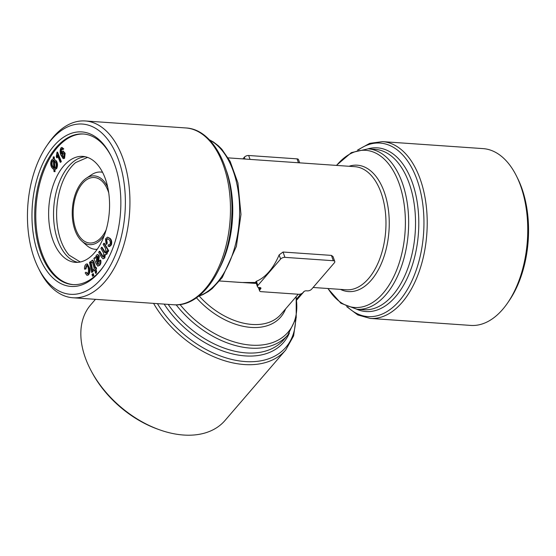 <?xml version="1.0" encoding="UTF-8"?>
<svg xmlns="http://www.w3.org/2000/svg" width="556" height="556" viewBox="0 0 556 556"><rect width="100%" height="100%" fill="white"/><g stroke="black" fill="none" stroke-linecap="round" stroke-linejoin="round"><path stroke-width="0.83" d="M219.613 280.982L241.408 282.497L255.975 282.483M334.781 261.501L333.037 256.594L331.418 255.392L283.039 252.028L279.14 254.891A61.702 35.236 94 0 1 256.406 281.28L255.739 281.822L257.484 286.729A3.28 1.633 -19.6 0 1 257.887 285.443L280.62 259.054A3.28 1.633 -19.6 0 1 284.929 257.358L333.315 260.715A3.28 1.633 -19.6 0 1 334.781 261.501A3.28 1.633 -19.6 0 1 334.378 262.786L311.645 289.176A3.28 1.633 -19.6 0 1 307.336 290.878L306.259 290.802A1.967 0.98 160.4 0 0 303.673 291.817L303.027 292.574A3.28 1.633 -19.6 0 1 298.711 294.27L261.084 291.657A3.28 1.633 -19.6 0 1 259.617 290.871A3.28 1.633 -19.6 0 1 260.02 289.586L260.667 288.828A1.967 0.98 160.4 0 0 260.91 288.057A1.967 0.98 160.4 0 0 260.027 287.591L258.957 287.515A3.28 1.633 -19.6 0 1 257.484 286.729M108.392 244.723L109.059 244.981L110.123 244.091C110.512 242.117 110.144 240.658 109.025 239.719L107.447 238.67L106.182 239.733L106.724 243.083L106.113 244.258L105.473 238.927L107.544 237.12L109.525 238.357C111.11 239.81 111.554 241.971 110.859 244.821L111.395 244.862L109.567 246.586L108.038 246.141L108.392 244.723L109.323 244.96M110.859 244.821L109.032 246.551M77.882 262.335A53.105 30.323 94 0 1 53.758 207.603A53.105 30.323 94 0 1 85.221 156.736M94.541 252.73A53.105 30.323 94 0 1 75.414 262.342A53.105 30.323 94 0 1 48.845 207.263A53.105 30.323 94 0 1 82.781 156.389A53.105 30.323 94 0 1 108.934 194.378A53.105 30.323 94 0 1 94.541 252.73M96.112 271.578L95.583 273.316L96.125 273.35L96.647 271.613L95.973 269.243L95.437 269.201L96.112 271.578L96.647 271.613M95.583 273.316L94.645 269.966L93.839 270.737L93.477 269.472L94.284 268.701L92.706 263.099L92.352 262.168L91.538 262.606L91.031 261.278L92.324 260.194L93.526 262.425L95.083 267.943L95.667 267.38L96.021 268.645L95.437 269.201M88.168 275.13L86.882 275.289L85.158 272.906L85.944 272.176L87.396 273.649C88.418 272.51 88.717 270.911 88.286 268.868C88.126 266.658 87.466 265.573 86.298 265.608L85.402 268.93L85.937 268.965L84.533 269.173C84.345 266.831 84.873 265.149 86.111 264.142L86.868 263.947L89.162 268.339C89.711 271.335 89.203 273.587 87.633 275.088L88.168 275.13C89.738 273.621 90.246 271.377 89.697 268.381L87.41 263.989L86.868 263.947M87.633 275.088L86.882 275.289M54.961 169.802L55.058 171.651L53.981 171.616L53.876 169.684L51.861 167.648C50.485 165.32 50.374 162.776 51.52 160.017L53.293 158.759L53.188 156.917L53.73 156.903L53.835 158.856L56.371 160.955C57.727 163.269 57.838 165.799 56.698 168.544L54.425 169.768L54.523 171.616L55.058 171.651M95.451 299.33L90.711 304.834A88.612 57.803 40.7 0 0 91.184 370.894A88.612 57.803 40.7 0 0 159.593 429.816A88.612 57.803 40.7 0 0 183.619 435.035A88.612 57.803 40.7 0 0 224.992 420.503L285.714 350.009L293.61 335.88L296.007 318.727M105.251 254.551L104.841 257.921L103.089 258.818L101.672 257.477L98.676 252.396L99.316 251.263L99.858 251.298L103.388 256.997M99.316 251.263L102.061 255.927L103.11 257.053L103.805 256.559L103.451 252.716L100.921 248.414L101.567 247.274L104.396 252.083L105.383 253.07L106.043 252.577L105.438 248.247L103.173 244.411L103.819 243.278L108.17 250.68L107.6 251.694L106.988 250.659L106.55 253.904L105.362 254.822L104.709 254.509L104.306 257.887L104.841 257.921M91.184 370.894L92.032 372.471A85.332 55.663 40.7 0 0 157.904 429.211L159.593 429.816M94.645 257.581L95.208 258.484L96.341 255.218L97.522 254.53L98.808 255.913L98.12 260.799L96.973 262.946L97.793 264.371L98.85 263.864L99.378 260.764L100.191 260.069C100.678 262.154 100.351 263.878 99.211 265.247L97.786 266.143L96.257 263.961L93.86 258.526L94.645 257.581L95.312 257.775M97.196 249.31A38.725 22.115 94 0 1 95.368 249.317A38.725 22.115 94 0 1 86.729 245.446L81.927 241.2A34.458 19.675 94 0 1 72.37 208.896A34.458 19.675 94 0 1 86.305 178.226A34.458 19.675 94 0 1 107.739 187.275M86.305 178.226L91.65 174.681A38.725 22.115 94 0 1 100.733 172.047A38.725 22.115 94 0 1 102.547 172.304M101.567 247.274L102.102 247.316L105.654 253.008M53.835 158.856L56.371 160.955M96.605 256.615L96.535 261.772L97.543 259.715L98.03 256.921L97.321 256.177L96.605 256.615L97.14 256.657L96.862 261.257M242.889 158.898L244.355 157.202A3.28 1.633 -19.6 0 1 248.664 155.499L297.043 158.863A3.28 1.633 -19.6 0 1 298.516 159.648L299.649 162.845M52.424 166.675L53.807 168.301L53.362 160.093L52.035 160.948C51.208 163.061 51.34 164.972 52.424 166.675L53.786 167.884M102.061 255.927L102.603 255.962M107.718 238.726L106.724 239.768L107.259 243.125L106.648 244.299L106.113 244.258M106.182 239.733L106.724 239.768M97.592 256.274L97.14 256.657M256.316 283.449L225.993 281.426M56.691 157.758L56.253 156.653L57.039 152.115L60.771 161.504L60.194 162.234L57.289 154.922L56.691 157.758L57.233 157.8L57.699 155.944M85.402 268.93L84.533 269.173M63.731 157.23L63.989 153.936L62.348 152.594L61.98 155.784L63.731 157.23L63.238 157.438M60.847 154.999C59.826 152.393 59.902 149.981 61.084 147.75L61.89 147.382L63.245 148.911L62.661 149.606L62.077 148.73L61.341 148.82L60.792 150.78L61.32 153.908L62.154 151.364L62.911 151.044L64.6 153.248L64.023 158.272L64.559 158.307L63.141 158.655L60.847 154.999M98.12 260.799L98.655 260.84L97.515 262.988L98.329 264.413M96.973 262.946L97.515 262.988M55.649 167.585C56.462 165.486 56.337 163.596 55.273 161.907L53.911 160.274L54.356 168.461L55.649 167.585M73.322 284.623A75.484 43.104 94 0 1 41.756 252.716A75.484 43.104 94 0 1 42.722 173.729A75.484 43.104 94 0 1 83.796 134.024M103.708 266.136A75.484 43.104 94 0 1 72.787 284.596A75.484 43.104 94 0 1 40.678 252.639A75.484 43.104 94 0 1 41.797 173.236A75.484 43.104 94 0 1 83.254 133.982A75.484 43.104 94 0 1 111.325 156.542M92.352 262.168L91.538 262.606M87.556 157.404L75.616 162.588A53.105 30.323 -86 0 0 71.641 166.55A53.105 30.323 -86 0 0 69.18 255.211L80.286 261.994M54.523 171.616L53.981 171.616M55.829 160.92C57.192 163.235 57.296 165.764 56.163 168.51L54.425 169.768M60.771 161.504L61.306 161.539L60.736 162.276L60.194 162.234M108.17 250.68L108.712 250.714L108.135 251.736L107.6 251.694M104.306 257.887L103.089 258.818M86.743 265.497L86.298 265.608L86.833 265.643L85.937 268.965M87.035 273.74L87.396 273.649M92.324 260.194L92.866 260.236L94.061 262.467L95.5 267.547M64.023 158.272L63.141 158.655M103.819 243.278L104.354 243.313L108.712 250.714M92.039 274.289L93.408 273.691L93.825 275.658L92.456 276.256L92.039 274.289M107.544 237.12L110.067 238.392C111.652 239.851 112.09 242.006 111.395 244.862M109.525 238.357L110.067 238.392M95.667 267.38L96.202 267.422L96.563 268.68L95.973 269.243M62.077 148.73L61.341 148.82L61.876 148.855L61.334 150.815L61.521 152.539M62.856 152.379L62.348 152.594L62.891 152.629L62.522 155.819L63.495 157.397M53.897 160.128L52.57 160.983C51.743 163.103 51.875 165.007 52.959 166.71M52.035 160.948L52.57 160.983M57.039 152.115L57.581 152.149L61.306 161.539M96.021 268.645L96.563 268.68M89.162 268.339L89.697 268.381M54.474 160.76L54.884 168.35M106.724 243.083L107.259 243.125M53.73 156.903L54.266 156.945L54.377 158.891M97.119 263.335L97.654 263.37M46.85 145.665L48.4 143.406A88.612 50.603 94 0 1 85.242 120.965A88.612 50.603 94 0 1 128.881 184.356A88.612 50.603 94 0 1 104.869 281.732A88.612 50.603 94 0 1 72.954 297.766A88.612 50.603 94 0 1 39.573 270.438L38.35 267.985A85.332 48.726 94 0 1 46.85 145.665A85.332 48.726 94 0 1 117.107 156.194A85.332 48.726 94 0 1 101.227 278.869A85.332 48.726 94 0 1 38.35 267.985M61.89 147.382L63.787 148.945L62.661 149.606M63.245 148.911L63.787 148.945M106.55 253.904L107.086 253.946L105.362 254.822M89.488 262.362L90.315 261.723L92.47 271.794L91.643 272.426L89.488 262.362M92.866 273.656L93.29 275.616L93.825 275.658M93.29 275.616L92.456 276.256M382.514 141.627A88.612 50.603 -86 0 1 426.153 205.018A88.612 50.603 -86 0 1 402.141 302.394A88.612 50.603 -86 0 1 370.226 318.428L470.758 325.42A88.612 50.603 -86 0 0 502.673 309.386A88.612 50.603 -86 0 0 507.6 302.971A88.612 50.603 -86 0 0 516.427 175.939A88.612 50.603 -86 0 0 483.046 148.612L382.514 141.627L369.747 143.344L357.55 150.064M507.6 302.971L509.15 300.713A85.332 48.726 -86 0 0 517.65 178.393L516.427 175.939M94.763 270.404L93.839 270.737M60.792 150.78L61.334 150.815M90.315 261.723L90.85 261.765L93.005 271.828L91.643 272.426M64.6 153.248L65.135 153.282L64.559 158.307M100.191 260.069L100.726 260.111C101.213 262.189 100.886 263.912 99.746 265.281L97.786 266.143M99.211 265.247L99.746 265.281M107.607 251.694L107.086 253.946M85.944 272.176L87.931 273.684M97.786 254.592L99.343 255.948L98.655 260.84M62.613 148.772L61.876 148.855M63.182 151.107L65.135 153.282M104.41 235.202A34.458 19.675 94 0 1 102.019 238.406A34.458 19.675 94 0 1 81.927 241.2M98.808 255.913L99.343 255.948M56.163 168.51L56.698 168.544M106.189 229.732A32.818 18.744 94 0 1 101.546 237.065A32.818 18.744 94 0 1 89.724 243A32.818 18.744 94 0 1 73.302 208.959A32.818 18.744 94 0 1 94.277 177.517A32.818 18.744 94 0 1 108.747 192.939M92.47 271.794L93.005 271.828M38.093 253.661A77.458 44.23 94 0 1 51.096 149.411A77.458 44.23 94 0 1 110.957 155.791A77.458 44.23 94 0 1 103.242 266.824A77.458 44.23 94 0 1 38.093 253.661M61.98 155.784L62.522 155.819M313.111 287.48L346.291 289.787A61.702 35.236 -86 0 0 385.718 230.677A61.702 35.236 -86 0 0 354.853 166.682L228.175 157.876M173.486 304.751C202.537 307.649 229.378 265.817 231.609 218.522C234.952 172.318 214.31 129.124 185.773 127.949A88.612 50.603 94 0 1 229.413 191.34A88.612 50.603 94 0 1 205.4 288.724A88.612 50.603 94 0 1 173.486 304.751L72.954 297.766M226.424 170.748A80.411 45.919 94 0 1 219.662 267.992M209.647 140.084A80.411 45.919 94 0 1 239.282 220.496A80.411 45.919 94 0 1 198.805 296.035M153.567 303.368A88.612 57.803 40.7 0 0 244.348 364.541A88.612 57.803 40.7 0 0 285.714 350.009M104.396 252.083L104.931 252.118M347.639 307.044A86.972 49.665 -86 0 0 423.589 233.311A86.972 49.665 -86 0 0 358.571 149.772M356.841 309.275A82.052 46.85 -86 0 0 418.453 232.95A82.052 46.85 -86 0 0 367.989 148.841M368.1 148.848A80.411 45.919 -86 0 1 408.326 232.248A80.411 45.919 -86 0 1 356.945 309.282L363.812 309.755A80.411 45.919 -86 0 0 415.193 232.728A80.411 45.919 -86 0 0 374.966 149.328L368.1 148.848L351.385 152.601L336.387 165.396M196.449 297.794A63.342 41.318 40.7 0 0 285.603 308.907M199.229 296.07A61.702 40.247 40.7 0 0 280.912 314.349L298.238 294.242M340.46 289.384A63.342 36.168 -86 0 0 388.985 230.907A63.342 36.168 -86 0 0 349.022 166.272M96.327 261.216L96.737 261.244M93.526 262.425L94.061 262.467M248.664 155.499L250.047 159.398M297.043 158.863L298.433 162.755M331.418 255.392L333.315 260.715M283.039 252.028L284.929 257.358M176.169 304.827A80.411 52.452 40.7 0 0 287.869 334.941L296.216 317.782L296.181 296.626M180.026 304.521A78.771 51.381 40.7 0 0 259.534 345.186A78.771 51.381 40.7 0 0 295.945 296.904M328.026 288.515A78.771 44.98 -86 0 0 389.402 284.589A78.771 44.98 -86 0 0 396.824 177.788A78.771 44.98 -86 0 0 336.582 165.41M279.14 254.891L280.62 259.054M244.355 157.202L245.008 159.044M256.406 281.28L257.887 285.443M260.236 287.612L260.667 288.828M259.291 287.535L260.02 289.586M157.424 303.639A86.972 56.733 40.7 0 0 241.332 361.192A86.972 56.733 40.7 0 0 295.549 320.471M164.152 304.104A82.052 53.522 40.7 0 0 233.179 354.075A82.052 53.522 40.7 0 0 289.37 333.072M168.183 304.382A80.411 52.452 40.7 0 0 283.72 339.758L287.869 334.941M296.577 298.968L300.942 293.909M209.334 139.758L213.379 141.968L218.397 145.797L221.809 149.21L230.149 161.393L237.933 182.938L240.977 214.428L236.369 246.398L222.254 277.507L212.177 288.633L208.298 291.566L202.773 294.68L198.45 296.313M102.478 172.165L100.733 172.047M97.105 249.435L95.368 249.317M370.226 318.428L357.814 314.953L346.666 306.62M356.945 309.282L340.918 303.249L327.825 288.501M185.773 127.949L85.242 120.965M98.058 254.572L97.522 254.53M259.617 290.871L258.387 287.424M63.447 151.086L62.911 151.044M304.181 291.393L296.73 300.038"/></g></svg>
